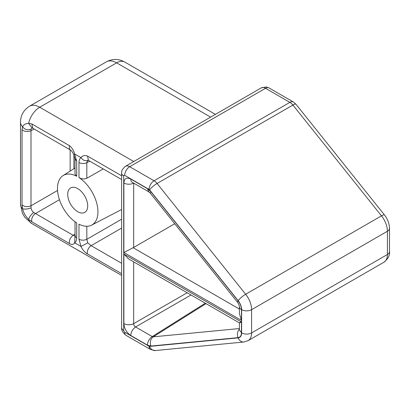 <?xml version="1.0" encoding="UTF-8"?>
<svg xmlns="http://www.w3.org/2000/svg" width="410" height="410" viewBox="0 0 410 410"><rect width="100%" height="100%" fill="white"/><g stroke="black" fill="none" stroke-linecap="round" stroke-linejoin="round"><path stroke-width="0.61" d="M121.637 273.654L87.514 253.954C84.721 252.35 82.548 249.849 80.995 246.451L74.671 242.797C73.564 244.662 71.852 244.919 69.536 243.571L31.862 221.82L28.644 219.329C25.599 216.418 23.58 212.918 22.576 208.828L22.032 204.79L22.032 129.627L22.576 126.823C23.58 124.645 25.599 123.482 28.644 123.323L31.862 123.953L32.795 128.253L70.464 150.004C71.022 150.106 72.099 151.562 73.692 154.375L74.671 154.001L76.69 161.227L75.035 158.854M89.78 161.156L86.828 162.626L87.76 160.259C85.193 161.212 82.938 160.341 80.995 157.655C82.548 155.528 84.721 155.006 87.514 156.082L88.442 160.382L121.637 179.544M70.464 150.004A5.653 3.265 120 0 1 69.536 145.699C71.852 147.574 73.564 150.342 74.671 154.001L80.995 157.655C79.673 158.624 79.002 160.254 78.976 162.55L78.976 177.581A28.603 16.513 -120 0 1 82.835 180.523A28.603 16.513 -120 0 1 97.934 211.832A28.603 16.513 -120 0 1 91.65 225.121L121.637 209.474M87.514 253.954A5.653 3.265 -60 0 1 91.133 245.677L87.76 242.879L80.995 246.451L78.976 239.225C81.559 240.465 84.173 240.491 86.828 239.302L121.637 219.207M78.976 239.225L78.976 224.193A28.603 16.513 -120 0 0 82.835 225.705A28.603 16.513 -120 0 0 91.65 225.121M73.692 154.375L75.035 158.921L75.03 174.281L76.69 176.244A28.603 16.513 -120 0 0 72.826 174.675A28.603 16.513 -120 0 0 63.058 175.593A28.603 16.513 -120 0 0 57.482 188.477A28.603 16.513 -120 0 0 72.826 220.001A28.603 16.513 -120 0 0 76.69 222.886L76.69 237.902A5.653 3.265 180 0 1 75.03 235.596L74.938 236.385L75.419 235.863M67.717 194.386A14.13 8.159 -120 0 0 73.882 208.603A14.13 8.159 -120 0 0 84.773 212.39A14.13 8.159 -120 0 0 87.699 205.922A14.13 8.159 -120 0 0 81.528 191.701A14.13 8.159 -120 0 0 70.643 187.913A14.13 8.159 -120 0 0 67.717 194.386M74.984 236.221L74.671 242.797C75.993 241.828 76.665 240.198 76.69 237.902M75.015 236.022L73.154 235.294C70.146 237.692 68.942 240.45 69.536 243.571M31.862 221.82A5.653 3.265 -60 0 1 35.48 213.548L33.702 212.447C30.986 214.763 29.3 217.059 28.644 219.329A16.277 9.399 -60 0 0 31.58 223.424L121.637 275.423M88.001 160.115L88.442 160.382M32.036 127.987L28.644 123.323A16.277 9.399 -60 0 1 39.719 107.241A20.439 11.803 -120 0 0 29.499 106.226C23.626 109.962 20.628 115.297 20.5 122.231A16.277 9.399 0 0 0 22.576 126.823C24.872 129.719 27.706 130.477 31.073 129.099L31.852 127.976M133.675 261.867L133.675 323.654A7.052 4.074 180 0 1 123.876 323.551C124.281 328.63 126.582 332.618 130.775 335.508L147.431 345.123L150.906 346.045L238.031 337.661C240.229 337.338 241.372 335.698 241.454 332.751L241.454 321.952L123.876 254.067L123.876 323.551M239.394 329.983L239.399 322.906L128.555 258.91L123.876 254.067M187.18 292.76L133.675 323.654C133.691 325.12 134.326 326.227 135.592 326.97C132.655 329.102 131.046 331.946 130.775 335.508M191.019 294.974L135.592 326.97L152.243 336.584A7.052 4.074 120 0 0 147.431 345.123M205.292 303.215L152.243 336.584L153.212 336.841C150.46 339.019 149.691 342.089 150.906 346.045M239.389 329.225A7.052 5.571 84.5 0 0 238.031 337.661M239.389 329.871L241.454 332.751M240.834 321.768C238.779 323.229 238.984 323.285 241.454 321.952M241.454 320.415L239.389 313.717L239.389 306.736A7.052 4.074 -0 0 0 241.454 309.617C241.372 306.572 240.229 303.615 238.031 300.755L150.906 191.767L147.431 188.672L130.775 179.057C126.582 177.11 124.281 178.437 123.876 183.044L123.876 252.529L241.454 320.415L241.454 309.617M239.389 306.736C239.788 306.946 238.271 302.734 237.508 302.278L238.031 300.755M237.508 302.278L150.388 193.294A7.052 1.466 -38.6 0 1 150.906 191.767M150.388 193.294L148.891 191.9L147.431 188.672M148.891 191.9L132.24 182.291A7.052 4.074 -60 0 1 130.775 179.057M133.67 183.116L133.675 183.142C130.359 184.623 127.095 184.592 123.876 183.044M174.727 223.742L133.675 247.445L123.876 252.529M33.702 212.447C32.2 211.283 31.324 209.766 31.073 207.885C27.706 209.079 24.872 209.392 22.576 208.828A16.277 9.399 -0 0 1 20.5 204.231L22.34 212.892L23.544 215.276L24.995 217.49L31.58 223.424M87.76 242.879L86.828 239.302L86.828 226.264M78.976 162.55A5.653 3.265 180 0 0 86.828 162.626L86.828 178.258L103.248 168.93M86.828 178.258C84.168 179.349 81.549 179.124 78.976 177.581M31.073 207.885L31.006 205.799C27.429 207.204 24.436 206.865 22.032 204.79M22.032 129.627A5.653 3.265 0 0 0 31.006 130.631L31.073 129.099M269.057 87.95L293.416 102.013A7.052 4.074 120 0 0 289.885 102.362L265.531 88.299A8.477 4.894 -120 0 0 261.288 87.878L266.167 86.946L269.057 87.95A7.052 4.074 120 0 0 265.531 88.299L129.698 166.721A8.477 4.894 -120 0 0 125.46 166.301C122.467 168.899 121.191 171.154 121.637 173.061A7.052 4.074 0 0 0 123.702 175.941A1.425 0.82 60 0 1 124.712 175.357A7.052 4.074 -60 0 1 129.698 166.721L154.058 180.784L289.885 102.362A8.477 4.894 60 0 1 292.909 105.047L381.484 215.85A7.052 1.466 141.4 0 1 384.483 214.973C387.696 219.068 389.367 223.532 389.5 228.365A7.052 4.074 180 0 1 387.435 231.245L387.435 254.477L251.602 332.899L251.602 309.668L387.435 231.245A16.959 9.789 -120 0 0 381.484 215.85L245.657 294.272L157.076 183.47L292.909 105.047A7.052 1.466 141.4 0 1 295.907 104.171L384.483 214.973M121.637 173.061L121.637 327.58A7.052 4.074 0 0 0 123.702 330.46L123.702 175.941M210.637 117.122L116.619 62.843A16.277 9.399 -60 0 1 124.758 62.038L215.404 114.369M133.737 161.519L39.719 107.241L116.619 62.843A20.439 11.803 60 0 0 106.4 61.828C112.571 58.609 118.695 58.681 124.758 62.038M121.637 175.782L87.514 156.082M69.536 145.699L31.862 123.953M123.702 330.46A1.425 0.82 60 0 0 124.712 332.202A7.052 4.074 120 0 0 126.172 335.431L150.531 349.494L155.241 350.545L243.817 342.017L248.091 340.664A16.959 9.789 60 0 0 251.602 332.899A7.052 4.074 0 0 1 241.628 332.899A9.901 5.719 60 0 1 238.154 337.876A7.052 5.571 84.5 0 0 243.817 342.017M124.712 332.202L149.071 346.265A7.052 4.074 120 0 0 150.531 349.494M238.154 337.876L149.578 346.404A1.425 0.82 60 0 1 149.071 346.265M241.628 332.899L241.628 309.668A7.052 4.074 0 0 0 251.602 309.668A16.959 9.789 60 0 0 245.657 294.272A7.052 1.466 -38.6 0 0 238.154 300.679A9.901 5.719 60 0 1 241.628 309.668M238.154 300.679L149.578 189.876A7.052 1.466 -38.6 0 1 157.076 183.47A8.477 4.894 60 0 0 154.058 180.784A7.052 4.074 120 0 0 149.071 189.425A1.425 0.82 60 0 1 149.578 189.876M124.712 175.357L149.071 189.425M121.637 263.287L91.133 245.677L121.637 228.062M76.69 176.244L76.69 161.227M75.03 234.054L73.154 235.294L35.48 213.548L59.465 199.701M389.5 228.365L389.5 251.596A7.052 4.074 180 0 1 387.435 254.477A16.959 9.789 -120 0 1 383.924 262.241L248.091 340.664M149.578 346.404A7.052 5.571 84.5 0 0 155.241 350.545M206.01 303.631L153.212 336.841L239.389 328.548M133.696 183.132L133.675 247.445M133.137 247.722L239.389 309.068M57.554 190.471L31.006 205.799L31.006 130.631L34.173 129.053M70.13 171.098L70.13 149.809M73.902 168.7L73.902 154.78M261.288 87.878L125.46 166.301M121.637 327.58C121.293 330.142 122.805 332.761 126.172 335.431M106.4 61.828L29.499 106.226M32.031 127.874L32.795 128.253M389.5 251.596C389.966 255.292 388.106 258.838 383.924 262.241M295.907 104.171L293.416 102.013M20.5 204.231L20.5 122.231M63.058 175.593L75.03 167.982M75.03 221.759L75.03 235.596"/></g></svg>
